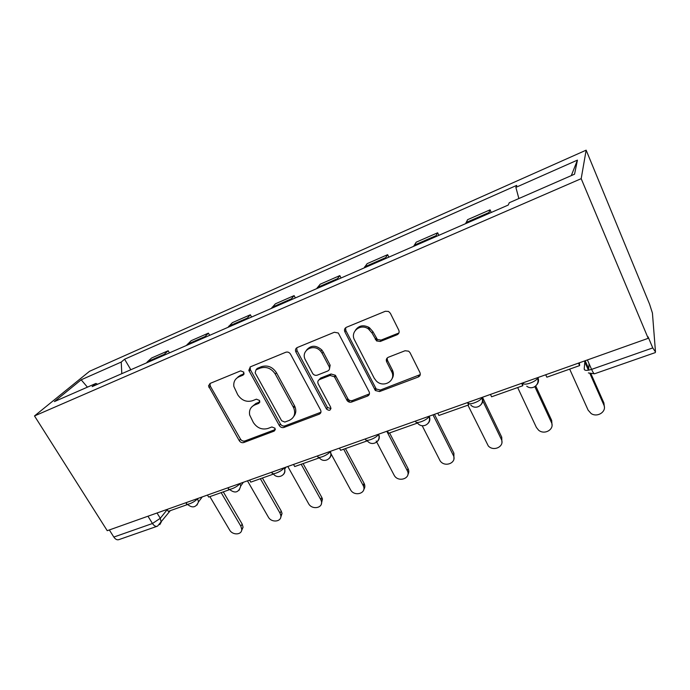 <?xml version="1.0" encoding="UTF-8"?>
<svg xmlns="http://www.w3.org/2000/svg" width="690" height="690" viewBox="0 0 690 690"><rect width="100%" height="100%" fill="white"/><g stroke="black" fill="none" stroke-linecap="round" stroke-linejoin="round"><path stroke-width="1.03" d="M243.872 372.169L240.629 370.858L210.088 383.433L208.501 385.917L239.275 440.694C240.448 442.393 241.94 443.006 243.751 442.532L274.197 431.103L275.086 428.266L271.894 426.963L267.901 428.473C261.976 430.025 257.129 428.041 253.359 422.53L249.668 414.992C248.883 410.248 250.582 406.902 254.757 404.952L258.759 403.383L259.621 400.476L256.404 399.174L252.402 400.752C246.468 402.391 241.586 400.398 237.757 394.792L233.867 386.495C233.332 381.915 235.048 378.681 239.016 376.792L243.018 375.153L243.872 372.169M397.069 334.779C399.001 333.762 399.57 332.218 398.768 330.122L390.35 313.251L388.556 311.449L385.313 311.268L346.423 327.284C344.569 328.293 344.051 329.829 344.888 331.89L375.386 390.549L379.543 391.558L418.218 377.042C420.141 376.085 420.719 374.592 419.943 372.557L410.041 352.711L408.661 351.176L405.056 350.744L388.298 357.273C386.409 358.248 385.857 359.757 386.65 361.784L391.601 371.531C396.698 380.578 383.502 388.548 376.266 380.932L374.204 378.18L354.582 340.075C349.77 331.769 360.542 323.058 368.486 329.001L372.039 333.02L376.568 340.938L380.285 341.464L397.069 334.779L399.036 332.606M581.187 178.667L648.195 338.324L107.243 530.696L34.5 415.941L581.187 178.667L586.146 150.17L89.545 371.289L34.5 415.941M290.533 354.168L290.412 353.961C289.162 352.271 287.618 351.702 285.772 352.262L250.384 366.839L248.814 370.332L279.338 425.592C280.52 427.326 282.038 427.947 283.918 427.455L319.177 414.216C320.928 413.345 321.393 411.947 320.583 410.033L290.533 354.168M297.278 347.527L334.357 332.252L338.316 333.011L369.107 391.73C369.9 393.705 369.374 395.146 367.546 396.06L351.589 402.054C349.899 402.546 348.424 402.089 347.182 400.683L334.4 376.74L330.027 375.446L319.617 379.526C317.849 380.449 317.374 381.889 318.194 383.856L330.726 407.316C330.838 410.516 329.432 411.111 326.517 409.092L295.898 351.969C295.053 349.968 295.518 348.485 297.278 347.527M648.195 338.324L648.1 336.841L652.749 347.915L655.491 351.96L652.43 313.062L649.566 304.152L586.146 150.17M157.001 526.332L119.016 539.58C117.197 540.253 115.472 539.416 113.833 537.062L152.464 523.503L160.287 518.302L167.204 509.634M109.339 529.955L113.833 537.062M163.15 355.635L164.142 354.41L147.505 361.681L146.487 362.906M147.505 361.681L151.662 357.972L168.196 350.744L169.438 352.892M164.142 354.41L168.196 350.744M209.657 335.34L208.415 333.132L191.199 340.67L186.352 345.509M203.731 337.928L208.415 333.132M251.591 317.046L250.358 314.778L232.401 322.635L227.933 327.37M246.063 319.453L250.358 314.778M295.355 297.951L294.121 295.613L275.379 303.824L271.325 308.43M290.266 300.167L294.121 295.613M341.058 278.01L339.834 275.603L320.246 284.177L316.658 288.653M336.453 280.019L339.834 275.603M388.849 257.154L387.633 254.679L367.149 263.649L364.061 267.97M384.77 258.931L387.633 254.679M438.857 235.333L437.658 232.78L416.208 242.173L413.681 246.321M435.373 236.851L437.658 232.78M491.254 212.468L490.073 209.838L467.596 219.679L465.672 223.629M488.425 213.702L490.073 209.838M97.609 384.235L95.901 383.45L54.407 401.589L81.161 379.802L121.242 362.06L121.802 373.678M518.871 198.539L515.87 187.37L516.732 185.369L124.597 359.231L121.242 362.06M515.87 187.37L577.444 160.114L574.546 174.199L509.255 202.739L508.263 205.042L92.15 386.616L95.901 383.45M130.824 369.745L124.597 359.231M81.161 379.802L87.432 387.15M571.294 175.622L577.444 160.114M244.156 373.773L240.267 375.36L236.506 378.362M251.859 406.824L255.947 403.452L259.923 401.891L258.759 403.383M210.001 383.476L210.312 386.159L240.491 439.116C241.655 440.798 243.147 441.41 244.95 440.945L275.388 429.499M250.099 366.977L250.375 369.719L280.451 424.022C281.615 425.747 283.142 426.368 285.013 425.877L320.928 412.24M256.016 369.831L255.145 372.841L281.641 420.762L284.849 422.064L289.136 420.452C294.311 417.916 295.838 413.741 293.733 407.911L275.293 374.109C271.412 368.331 266.426 366.321 260.311 368.081L256.016 369.831L257.223 368.417L256.085 369.754M293.724 416.475C296.053 413.577 296.415 410.214 294.803 406.376L294.449 405.66L293.371 407.186M257.223 368.417L261.51 366.657C267.599 364.906 272.576 366.908 276.44 372.678L294.449 405.66M318.909 379.923L320.626 378.06L331.01 373.98L335.366 375.265L348.105 399.148C349.338 400.554 350.805 401.002 352.495 400.511L369.435 393.887M296.76 347.803L297.002 350.58L327.491 407.54L331.01 408.558M322.161 353.375L320.815 351.4C313.855 342.637 299.909 350.693 305.506 360.102L312.743 373.601C313.993 375.162 315.502 375.679 317.288 375.153L327.698 371.039C329.492 370.099 329.984 368.641 329.165 366.64L322.161 353.375L323.179 351.978L321.833 350.003C316.089 344.991 311 345.009 306.558 350.063M329.449 369.159L330.148 365.2L329.165 366.64M323.179 351.978L330.148 365.2M355.445 330.2C358.929 325.37 363.578 324.524 369.366 327.647L372.911 331.657L377.421 339.549L381.13 340.075L397.854 333.399M392.049 378.715C393.731 376.024 393.843 373.135 392.394 370.047L391.601 371.531M387.168 358.007L387.461 360.335L392.394 370.047M345.621 327.767L345.837 330.536L376.223 389.022L380.371 390.031L420.27 374.592M209.872 496.627L229.58 529.937C232.565 535.526 242.043 535.052 241.742 529.29L240.845 526.177L242.181 524.107L243.078 527.212L241.552 530.662M223.293 491.875L242.181 524.107M187.568 504.528L168.265 511.376L167.075 509.418M221.154 492.634L240.845 526.177M247.469 480.835L268.289 517.008C271.455 523.124 281.925 521.916 280.821 515.508L279.993 513.093L281.227 511.031L282.046 513.446L280.675 517.534M262.398 478.015L281.227 511.031M229.632 489.624L208.647 497.067L207.457 495.058M260.372 478.731L279.993 513.093M238.766 376.895L238.24 376.533M287.808 466.492L308.534 503.562C311.923 510.307 323.515 508.099 321.35 501.061L320.712 499.491L321.816 497.438L322.454 499.008L321.376 503.838M303.082 463.594L321.816 497.438M273.533 474.065L250.755 482.138L249.573 480.085M301.185 464.267L320.712 499.491M329.941 451.829L350.416 489.564C354.074 497.041 366.899 493.531 363.389 485.95L363.087 485.329L364.061 483.293L364.355 483.906C365.165 486.002 364.958 487.873 363.751 489.538M345.44 448.586L364.061 483.293M319.392 457.815L294.708 466.561L293.535 464.448M343.68 449.207L363.087 485.329M376.179 441.005L394.068 475.082C397.992 483.043 411.663 478.446 407.229 470.589L408.049 468.553C409.092 470.701 409.032 472.702 407.885 474.565M389.565 432.949L408.049 468.553M367.347 440.824L340.627 450.294L339.454 448.12M346.829 400.131L347.751 398.596L349.632 402.192M386.805 431.285L407.229 470.589M422.194 425.73L440.142 460.886C444.929 467.949 457.366 462.645 453.244 455.21L453.908 453.201L453.908 458.885M434.441 414.345L453.908 453.201M417.036 423.212L388.643 433.277L387.487 431.043M393.153 376.231L392.61 375.153M369.581 329.855L368.072 326.887M375.955 338.505L376.904 340.386M386.443 359.171L387.237 360.741M392.17 370.461L393.265 372.6M433.001 414.854L453.244 455.21M467.932 405.177L488.287 445.938C493.747 452.062 505.071 446.223 501.259 439.168L501.742 437.175L501.915 442.419M482.483 397.259L501.742 437.175M469.079 403.65L468.657 404.918L438.909 415.458L437.762 413.163M468.657 404.918L467.518 402.581M482.345 400.01L501.259 439.168M517.673 387.547L536.389 427.429L538.58 430.163C544.539 435.39 554.941 429.171 551.405 422.409L551.69 420.443L552.026 425.109M535.742 386.003L551.69 420.443M522.839 382.907L522.787 385.736L491.591 396.793L490.452 394.421M522.787 385.736L521.657 383.329M534.845 386.693L551.405 422.409M569.673 369.115L588.122 410.145L591.114 413.517C597.437 417.916 607.114 411.421 603.819 404.901L603.897 402.96L604.362 406.893M585.18 360.732L588.708 368.684M591.045 373.963L603.897 402.96M579.419 362.785L579.609 365.596L546.851 377.206L545.73 374.765M579.609 365.596L578.505 363.113M584.361 361.025L588.441 370.22M589.976 373.678L603.819 404.901M584.93 360.827L584.197 368.978C584.482 370.685 586.94 370.823 591.58 369.383L652.749 347.915M157.035 512.989L160.287 518.302L161.184 522.175L159.787 524.641M435.778 235.773L414.129 245.226M385.296 257.819L364.63 266.84M337.091 278.872L317.34 287.497M290.999 299.003L272.11 307.257M246.899 318.271L228.804 326.172M204.645 336.72L187.309 344.293M488.684 212.658L465.991 222.577M186.352 502.57L186.593 502.967C184.592 506.469 194.822 502.389 197.556 498.585M197.59 498.568L198.496 501.897L196.969 505.08M228.407 487.614L228.571 487.899C226.38 491.634 237.291 487.442 239.87 483.535M272.3 472.003L272.395 472.167C269.997 476.143 281.667 471.822 284.047 467.82L284.668 469.209C285.237 471.391 284.763 473.185 283.262 474.591M318.168 455.728C315.563 459.954 328.069 455.495 330.234 451.398L330.338 451.545C331.528 454.184 331.2 456.435 329.346 458.298M365.95 438.702C363.578 442.868 376.352 438.478 378.465 434.364L378.551 434.217M415.949 420.917C413.983 424.919 426.8 420.676 428.973 416.579L429.154 416.225M468.363 402.279C466.802 406.108 479.714 401.994 481.939 397.914L482.215 397.354C483.371 400.01 483 402.399 481.137 404.504M523.365 382.717C522.226 386.374 535.293 382.355 537.57 378.318L537.907 377.551M239.904 483.526L240.741 486.002L239.18 490.176M378.577 434.208C379.819 436.899 379.483 439.237 377.585 441.221M429.18 416.217C430.37 418.899 430.017 421.271 428.119 423.315M537.924 377.542C539.002 380.156 538.631 382.545 536.82 384.71M147.971 516.215L152.464 523.503C154.086 525.918 155.776 526.798 157.518 526.151L170.292 510.652M587.406 359.947L591.58 369.383C593.029 372.548 594.047 374.006 594.633 373.747L655.31 352.59M584.766 370.013L584.197 368.978M240.267 375.36L239.016 376.792M255.947 403.452L254.757 404.952M275.319 429.525L274.197 431.103M244.95 440.945L243.751 442.532M240.491 439.116L239.275 440.694M210.312 386.159L208.975 387.599M244.131 373.877L243.018 375.153M320.177 412.663L319.177 414.216M285.013 425.877L283.918 427.455M280.451 424.022L279.338 425.592M250.375 369.719L249.15 371.134M276.44 372.678L275.293 374.109M261.51 366.657L260.311 368.081M368.4 394.525L367.546 396.06M352.495 400.511L351.589 402.054M335.78 375.895L334.814 377.37M331.01 373.98L330.027 375.446M320.626 378.06L319.617 379.526M327.405 407.385L326.43 408.929M297.002 350.58L295.898 351.969M381.13 340.075L380.285 341.464M376.188 338.126L375.334 339.506M372.911 331.657L372.039 333.02M387.461 360.335L386.65 361.784M418.916 375.533L418.218 377.042M380.371 390.031L379.543 391.558M375.55 388.099L374.713 389.617M345.837 330.536L344.888 331.89M187.387 504.295C192.312 508.401 196.012 507.607 198.496 501.897L202.256 496.912M378.413 434.269L378.465 434.364C381.587 441.816 371.375 447.111 367.011 440.384M428.844 416.329L428.973 416.579C431.949 424.048 421.892 429.335 417.346 422.78M481.749 397.518L481.939 397.914C484.613 404.909 475.833 410.429 470.761 405.056M537.312 377.758L537.57 378.318C539.968 384.96 532.128 390.575 526.737 386.193M229.416 489.357C234.988 493.747 238.757 492.625 240.741 486.002L243.32 482.31M273.283 473.754C277.07 479.429 286.048 475.893 284.668 469.209L285.996 467.13M319.108 457.444C323.377 463.93 333.279 458.781 330.338 451.545L330.476 451.312M588.372 372.936L594.435 373.808M588.587 370.194L589.096 363.768M209.829 384.485L208.501 385.917M250.039 368.917L248.814 370.332M294.803 406.376L293.733 407.911M348.105 399.148L347.182 400.683M335.366 375.265L334.4 376.74M327.491 407.54L326.517 409.092M321.833 350.003L320.815 351.4M377.421 339.549L376.568 340.938M369.366 327.647L368.486 329.001M376.223 389.022L375.386 390.549M241.742 529.29L243.078 527.212M280.821 515.508L282.046 513.446M321.35 501.061L322.454 499.008M363.389 485.95L364.355 483.906"/></g></svg>
